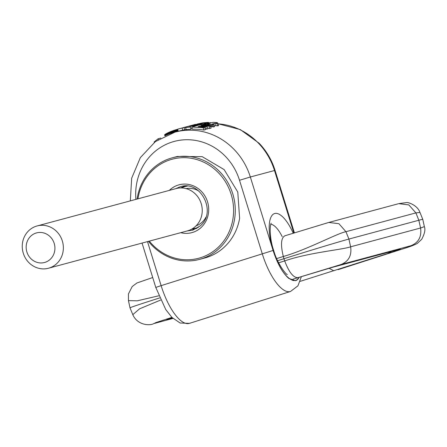 <?xml version="1.0" encoding="UTF-8"?>
<svg xmlns="http://www.w3.org/2000/svg" width="447" height="447" viewBox="0 0 447 447"><rect width="100%" height="100%" fill="white"/><g stroke="black" fill="none" stroke-linecap="round" stroke-linejoin="round"><path stroke-width="0.67" d="M137.955 198.826A51.271 47.896 74.9 0 1 138.106 197.898A51.271 47.896 74.9 0 1 194.059 158.841A51.271 47.896 74.9 0 1 232.82 219.555A51.271 47.896 74.9 0 1 198.345 258.349A51.271 47.896 74.9 0 1 149.326 241.123M137.1 199.055A52.584 49.125 74.9 0 1 137.346 197.501A52.584 49.125 74.9 0 1 172.257 157.825A52.584 49.125 74.9 0 1 234.485 219.712A52.584 49.125 74.9 0 1 199.569 259.383A52.584 49.125 74.9 0 1 148.471 241.352M199.569 259.383L204.704 258.003A52.584 49.125 74.9 0 0 239.62 218.332L237.776 192.059L224.154 169.609L202.178 156.646L177.392 156.444L172.257 157.825M328.204 222.623L284.907 235.787C281.012 237.893 280.487 244.794 283.331 256.489L276.682 258.589M152.712 277.526L136.894 282.996L132.206 286.549L128.44 293.908L128.451 300.63L137.29 300.814L158.758 295.797M398.132 203.815L328.757 222.461L338.887 223.696L345.956 231.702L348.911 239.061L418.845 220.254L415.889 212.895L408.821 204.888L398.685 203.659L406.479 202.58C407.67 202.038 417.414 204.961 419.968 212.459L415.889 212.895L345.956 231.702C337.798 233.06 306.804 249.873 283.331 256.489L283.946 258.718L277.626 260.707M159.652 297.937A52.584 0.754 162.8 0 0 130.01 307.832L128.451 300.63M403.63 248.621L403.328 248.728C409.614 246.839 414.263 245.079 417.274 243.447L421.728 239.274C424.689 233.636 425.566 229.423 424.359 226.646L420.566 228.004L350.632 246.811L348.911 239.061A52.584 0.754 162.8 0 0 283.946 258.718L284.694 260.903L278.649 262.814M419.968 212.459L422.784 219.36A61.345 0.877 162.8 0 0 422.784 219.36A61.345 0.877 162.8 0 0 418.845 220.254L420.566 228.004C421.784 236.636 418.627 242.531 411.089 245.671L341.162 264.479L292.897 279.207M153.544 323.667L172.978 318.426L153.544 323.667C151.276 325.41 137.989 326.332 132.798 314.666L139.581 308.816L160.602 300.066M341.162 264.479C348.694 261.333 351.85 255.444 350.632 246.811C341.955 249.817 309.296 252.443 284.694 260.903C288.974 272.212 293.361 277.794 297.858 277.643M154.098 323.505L155.819 322.605L171.905 317.392M338.234 269.619L403.032 248.817C413.039 245.532 415.727 244.481 411.089 245.671M166.15 319.37L171.95 317.437L166.949 319.555L172.57 318.046M294.674 278.66L332.842 267.211L397.014 249.951C402.825 248.392 401.076 249.147 391.773 252.231L300.188 281.359M212.901 124.26L212.783 123.875L212.241 124.126L213.828 124.383L212.839 124.646L210.431 124.395A67.704 63.25 74.9 0 1 210.431 124.395L207.587 123.914L210.705 123.02A67.704 63.25 74.9 0 0 209.129 122.981L210.185 122.696A67.704 63.25 74.9 0 1 211.761 122.735L213.169 122.355A67.704 63.25 74.9 0 1 217.331 122.651L217.51 123.221M212.783 123.875L214.867 123.316A67.704 63.25 74.9 0 1 216.868 123.562L217.924 123.283L218.633 125.579L217.577 125.864A65.513 61.2 -105.1 0 0 215.566 125.585L214.867 123.316M217.331 122.651L215.918 123.031A67.704 63.25 74.9 0 1 217.924 123.283M209.129 122.981L209.257 123.406M207.587 124.003L208.039 125.467M207.844 124.087L208.285 125.495M208.464 124.182L208.894 125.579M208.632 124.205L209.062 125.601M209.425 124.294L209.867 125.713M211.425 124.495L212.129 126.769L211.129 126.657A64.457 60.216 -105.1 0 0 211.118 126.657L210.431 124.395L211.118 126.657L210.118 126.54M211.772 124.529L212.476 126.814L212.129 126.769M212.839 124.646L213.549 126.942L212.476 126.814M213.828 124.383L214.538 126.68L213.549 126.942M214.303 125.92L215.566 125.585M216.868 123.562L217.577 125.864M209.732 128.496L211.14 128.121L210.42 125.803L209.017 126.183L209.732 128.496A65.513 61.2 74.9 0 0 207.693 128.172M205.151 128.954A65.513 61.2 74.9 0 1 206.425 129.155L207.877 128.764L207.162 126.456A67.704 63.25 74.9 0 0 201.061 125.842L202.39 125.484L209.017 126.183M204.659 127.35L203.184 127.747L191.763 127.009L192.433 129.177A65.513 61.2 74.9 0 1 203.905 130.066L205.374 129.669L204.659 127.35A67.704 63.25 74.9 0 0 198.032 126.657L199.608 126.233L205.709 126.847L207.162 126.456M208.112 125.054L206.676 125.21M192.143 128.239L190.863 128.473M190.428 127.065L185.522 127.535L186.181 129.652A65.513 61.2 74.9 0 1 191.098 129.222L190.059 126.378L197.557 125.126L197.652 125.428M186.393 129.317L182.784 130.2A65.513 61.2 74.9 0 0 178.766 131.127L174.956 132.15A65.513 61.2 74.9 0 1 235.468 150.902A65.513 61.2 74.9 0 1 250.342 176.995L275.056 170.374C271.826 160.054 266.529 151.019 259.176 143.275L240.268 129.569L218.075 123.774M202.39 125.484L202.53 125.931M205.709 126.847L206.425 129.155M199.608 126.233L199.775 126.769M203.184 127.747L203.905 130.066M191.763 127.009L198.999 125.065A67.704 63.25 74.9 0 1 210.42 125.803M209.017 123.473L208.721 122.512L207.889 122.4L202.955 122.824L197.378 123.975L201.139 123.428M208.721 122.512L208.989 123.478M208.715 122.584L208.799 123.528M208.537 122.668L208.688 123.562M208.419 122.701L207.995 122.796L208.263 123.674M207.995 122.796L207.436 122.886L207.738 123.847M207.436 122.886L206.872 122.959L207.542 125.121M206.872 122.959L206.106 123.037L206.771 125.199M206.106 123.037L205.24 123.221M205.207 123.126L204.201 123.221L206.101 123.35L206.71 125.322M206.101 123.35L206.637 125.316M206.05 123.428L206.369 125.289M206.246 125.277L205.821 123.517M205.709 123.545L205.302 123.646L205.793 125.238M205.302 123.646L204.793 123.735L205.246 125.199M204.793 123.735L204.212 123.819L204.625 125.154M204.212 123.819L203.541 123.903L203.921 125.115M203.541 123.903L202.804 123.981L203.139 125.082M202.804 123.981L202.966 125.071M202.631 123.998L201.798 124.076L202.1 125.048M201.798 124.076L200.932 124.154L201.206 125.037M200.932 124.154L200.01 124.238L200.262 125.037M200.01 124.238L199.049 124.333L199.273 125.054M199.049 124.333L198.038 124.434L198.295 125.255M198.082 125.311L198.038 124.434M197.82 124.456L196.859 124.568L197.043 125.154M196.859 124.568L196.043 124.668L196.216 125.216M196.043 124.668L195.356 124.758L195.518 125.272M195.356 124.758L194.814 124.83L194.965 125.328M194.814 124.83L194.389 124.881L194.54 125.367M194.389 124.881L194.495 125.372M194.344 124.892L194.244 125.4M194.093 124.914L194.132 125.417M193.976 124.92L194.646 124.696M194.652 124.702L194.758 124.668A67.704 63.25 74.9 0 1 198.569 124.02L198.619 124.177M198.569 124.02L198.261 124.21M198.055 124.182L201.575 123.663M201.413 123.601L200.977 123.83M200.915 123.635L200.195 123.975M200.116 123.713L199.379 123.808L199.463 124.082M199.088 124.126L199.379 123.808M199.004 123.858L198.837 124.154M198.759 123.897L199.815 123.612A67.704 63.245 74.9 0 1 200.211 123.556L204.223 122.897M204.212 122.864L203.754 123.031M203.486 122.908L202.653 123.227M202.597 123.031L202.312 123.271M202.256 123.087L201.854 123.333M201.809 123.176L201.368 123.4M193.473 124.909L195.328 124.417M193.395 124.925L193.065 125.015L193.529 124.897L193.59 125.478M193.417 124.936L193.339 125.512M193.182 124.998L192.841 125.093L192.987 125.557M192.92 125.562L192.841 125.093M192.774 125.11L192.355 125.227L192.484 125.641M192.355 125.221L191.88 125.35L192.003 125.741M191.88 125.35L191.377 125.478L191.489 125.842M191.377 125.478L190.841 125.618L190.942 125.953M190.841 125.618L190.249 125.775L190.344 126.082M190.249 125.775L189.724 126.21L189.461 125.981L193.143 124.992M189.629 125.937L188.913 126.244M188.88 126.143L188.098 126.417M188.081 126.367L187.232 126.613M154.288 142.425L154.148 141.978L158.082 138.782L160.775 138.062M158.082 138.782L158.322 139.565M177.699 129.25L176.448 129.596L177.062 131.586M178.057 131.317L177.437 129.323M177.794 131.39L177.18 129.39M177.554 131.452L176.939 129.457M177.325 131.519L176.705 129.524M176.448 129.596L176.057 129.708L176.671 131.692M176.057 129.714L175.66 129.831M175.855 131.91L175.252 129.954L175.654 129.831L176.269 131.798M175.252 129.954L174.838 130.083L175.442 132.021M174.838 130.083L175.269 132.066M174.671 130.138L174.134 130.312L174.727 132.217M174.134 130.312L173.576 130.502L174.151 132.373M173.576 130.502L172.989 130.703L173.559 132.547M172.989 130.703L172.386 130.915L172.95 132.731M172.386 130.915L171.916 131.094L172.469 132.882M171.916 131.094L171.352 131.306L171.894 133.066M171.352 131.306L170.765 131.541L171.302 133.267M170.765 131.541L170.162 131.787L170.687 133.48M170.162 131.787L169.542 132.049L170.056 133.703M169.542 132.049L168.653 132.446L169.145 134.044M169.407 133.949L168.91 132.329M168.653 132.446L168.027 132.742L168.508 134.296M168.027 132.742L167.457 133.022L167.921 134.536M167.457 133.022L166.938 133.284L167.39 134.754M166.938 133.284L166.474 133.536L166.915 134.96M166.474 133.536L166.06 133.77L166.491 135.145M166.06 133.77L166.329 135.218M165.904 133.86L165.524 134.089L165.932 135.396M165.524 134.089L165.206 134.301L165.591 135.553M165.206 134.301L165.317 135.681M164.949 134.491L165.105 135.782M164.753 134.653L164.982 135.838M164.647 134.759L164.909 135.871M164.591 134.843L164.898 135.877M197.557 125.126A67.704 63.25 74.9 0 0 192.791 125.579L189.411 126.277M185.522 127.535L185.74 127.205L184.058 127.579L184.712 129.686M178.303 131.25L177.655 129.161L184.058 127.579M182.136 128.099L182.784 130.2M178.197 129.015L185.432 127.065A67.704 63.25 74.9 0 1 189.372 126.149M147.499 241.615L161.127 285.639L273.078 250.454L250.342 176.995L239.514 180.275A56.747 53.014 74.9 0 0 226.629 157.668A56.747 53.014 74.9 0 0 166.379 144.258A56.747 53.014 74.9 0 0 135.894 199.379M185.382 186.064A21.909 20.467 -105.1 0 0 185.058 186.148A21.909 20.467 -105.1 0 0 180.661 187.941M191.729 229.121A21.909 20.467 -105.1 0 0 196.434 228.462A21.909 20.467 -105.1 0 0 196.758 228.372M48.494 268.234L187.377 230.892A21.897 20.456 -105.1 0 0 196.725 225.148A21.897 20.456 -105.1 0 0 199.211 198.982A21.897 20.456 -105.1 0 0 176.001 188.595L37.118 225.942A21.897 20.456 -105.1 0 0 27.77 231.686A21.897 20.456 -105.1 0 0 25.283 257.852A21.897 20.456 -105.1 0 0 48.494 268.234A21.897 20.456 -105.1 0 0 57.842 262.495A21.897 20.456 -105.1 0 0 60.328 236.323A21.897 20.456 -105.1 0 0 37.118 225.942M51.064 258.478A15.327 14.315 -105.1 0 0 50.355 236.899A15.327 14.315 -105.1 0 0 30.016 236.916A15.327 14.315 -105.1 0 0 30.731 258.495A15.327 14.315 -105.1 0 0 51.064 258.478M200.06 226.026L192.892 230.082L186.986 230.993M175.61 188.701L180.353 186.729C200.798 179.694 217.359 212.649 199.954 226.081L192.076 230.317M169.357 190.383A24.758 23.127 74.9 0 1 178.141 185.08A24.758 23.127 74.9 0 1 205.676 197.3A24.758 23.127 74.9 0 1 200.647 227.931A24.758 23.127 74.9 0 1 192.78 232.373A24.758 23.127 74.9 0 1 180.728 232.675M338.049 269.675L403.032 248.817M170.251 317.99L166.949 319.555M329.026 268.278L333.831 270.809M387.359 252.561L391.773 252.231M294.674 278.665L329.73 268.077L397.014 249.951M332.289 267.373L332.842 267.211M218.097 123.836A65.513 61.2 74.9 0 1 258.517 143.224A65.513 61.2 74.9 0 1 274.497 170.503L293.835 232.982M293.204 233.183A35.056 12.494 72.5 0 0 274.726 213.51A35.056 12.494 72.5 0 0 273.016 250.242M177.107 131.574L176.487 129.585M189.634 323.293A43.817 15.617 -107.5 0 1 189.411 323.365A43.817 15.617 -107.5 0 1 189.182 323.432A43.817 15.617 -107.5 0 1 161.127 285.639L155.774 287.421L142.051 243.079M301.434 276.553L297.925 285.84L290.533 291.461A43.817 15.617 72.5 0 1 290.304 291.528A43.817 15.617 72.5 0 1 281.906 288.701A43.817 15.617 72.5 0 1 262.249 253.728L239.514 180.275M299.188 277.252A35.056 12.494 72.5 0 1 295.523 280.688L288.807 278.431C282.61 273.005 277.369 263.68 273.078 250.454C279.068 268.038 285.823 278.073 293.344 280.56L295.456 280.481A35.056 12.494 72.5 0 0 298.982 277.313M282.202 236.636A26.289 9.37 72.5 0 0 270.765 224.243M187.204 186.142A21.473 20.059 -105.1 0 0 181.577 187.947M192.523 228.652A21.473 20.059 -105.1 0 0 198.295 227.389M196.121 225.785A19.282 18.014 -105.1 0 0 203.229 221.075A19.282 18.014 -105.1 0 0 205.938 217.158M198.949 191.16A19.282 18.014 -105.1 0 0 186.125 188.623M328.757 222.461L284.789 235.82M132.798 314.666L130.01 307.832M424.359 226.646L422.784 219.365M396.461 250.113L397.886 249.722M174.956 132.15L155.388 141.593L140.352 157.618L131.669 178.219L130.328 200.876M294.389 232.814L275.056 170.374M287.326 274.469C286.734 275.486 277.246 263.819 273.72 250.566C269.943 240.207 269.412 226.137 271.156 223.215L271.145 223.237M194.11 124.735L195.367 124.395M290.533 291.461L189.411 323.365L180.13 323.008L171.961 317.448L165.748 309.547L155.774 287.421M185.371 186.064L185.058 186.148M196.747 228.378L196.434 228.462"/></g></svg>
